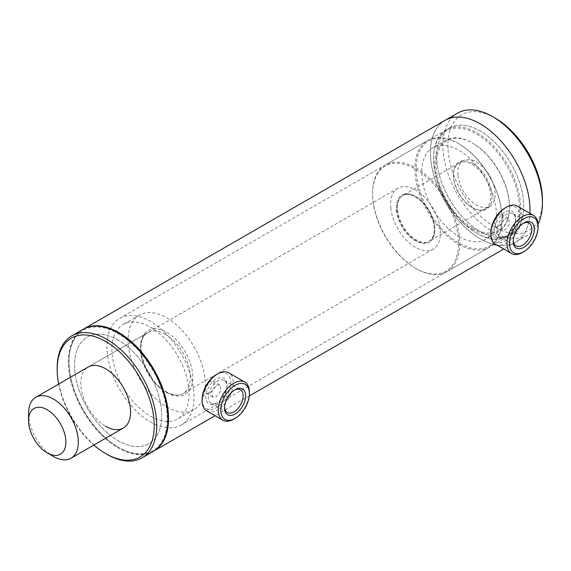<?xml version="1.0" encoding="UTF-8"?>
<svg xmlns="http://www.w3.org/2000/svg" width="571" height="571" viewBox="0 0 571 571"><rect width="100%" height="100%" fill="white"/><g stroke="black" fill="none" stroke-linecap="round" stroke-linejoin="round"><path stroke-width="0.43" stroke-dasharray="2.85 2.14" d="M498.611 226.43L503.458 220.363L502.273 214.667L498.611 214.932L494.258 221.27L495.235 226.858L498.611 226.43M504.871 218.543L508.518 218.272L509.682 223.96L504.871 230.042L501.474 230.463L500.489 224.867L504.871 218.543M209.935 393.098L214.775 387.031L213.597 381.335L209.935 381.599L205.581 387.937L206.559 393.526L209.935 393.098M216.195 385.211L219.835 384.94L221.006 390.628L216.195 396.709L212.797 397.13L211.805 391.535L216.195 385.211M83.259 329.253A70.39 40.641 -120 0 0 68.991 361.293A70.39 40.641 -120 0 0 118.761 447.5L118.14 447.143A69.512 40.134 -120 0 0 167.289 418.764A69.512 40.134 -120 0 0 118.14 333.628A69.512 40.134 -120 0 0 68.991 362.007A69.512 40.134 -120 0 0 118.14 447.143L118.761 447.5A70.39 40.641 -120 0 0 153.642 451.161M118.14 340.095A61.589 35.559 -120 0 0 87.349 337.047A61.589 35.559 -120 0 0 77.906 386.403A61.589 35.559 -120 0 0 118.14 440.676A61.589 35.559 -120 0 0 148.938 443.724A61.589 35.559 -120 0 0 158.374 394.368A61.589 35.559 -120 0 0 118.14 340.095A61.589 35.559 -120 0 0 87.349 337.047A61.589 35.559 -120 0 0 77.906 386.403A61.589 35.559 -120 0 0 118.14 440.676A61.589 35.559 -120 0 0 148.938 443.724A61.589 35.559 -120 0 0 158.374 394.368A61.589 35.559 -120 0 0 118.14 340.095M480.232 131.044A61.589 35.559 -120 0 0 449.441 127.997A61.589 35.559 -120 0 0 439.998 177.345A61.589 35.559 -120 0 0 480.232 231.619A61.589 35.559 -120 0 0 511.031 234.674A61.589 35.559 -120 0 0 520.474 185.318A61.589 35.559 -120 0 0 480.232 131.044A61.589 35.559 -120 0 0 449.441 127.997A61.589 35.559 -120 0 0 439.998 177.345A61.589 35.559 -120 0 0 480.232 231.619A61.589 35.559 -120 0 0 511.031 234.674A61.589 35.559 -120 0 0 520.474 185.318A61.589 35.559 -120 0 0 480.232 131.044M493.994 244.509A70.39 40.641 -120 0 1 480.232 238.806A70.39 40.641 -120 0 1 434.253 176.774A70.39 40.641 -120 0 1 445.037 120.374A70.39 40.641 -120 0 0 434.253 176.774A70.39 40.641 -120 0 0 480.232 238.806A70.39 40.641 -120 0 0 515.427 242.29A70.39 40.641 -120 0 0 529.924 213.354A70.39 40.641 -120 0 1 515.427 242.29L503.743 249.042M28.55 413.375A35.195 20.32 -120 0 0 28.736 416.98A35.195 20.32 -120 0 0 53.438 456.479M390.828 207.93A35.195 20.32 -120 0 0 407.43 241.183A35.195 20.32 -120 0 0 433.125 249.17A35.195 20.32 -120 0 0 440.234 229.449A35.195 20.32 -120 0 0 423.632 196.196A35.195 20.32 -120 0 0 397.93 188.209A35.195 20.32 -120 0 0 390.828 207.93M457.978 175.418A26.394 15.239 -120 0 0 470.425 200.357A26.394 15.239 -120 0 0 489.697 206.345A26.394 15.239 -120 0 0 495.028 191.556A26.394 15.239 -120 0 0 482.581 166.618A26.394 15.239 -120 0 0 463.302 160.629A26.394 15.239 -120 0 0 457.978 175.418M397.002 210.62A26.394 15.239 -120 0 0 409.45 235.559A26.394 15.239 -120 0 0 428.728 241.547A26.394 15.239 -120 0 0 434.053 226.758A26.394 15.239 -120 0 0 421.605 201.82A26.394 15.239 -120 0 0 402.334 195.832A26.394 15.239 -120 0 0 397.002 210.62M523.143 223.425A13.154 7.594 120 0 0 522.544 223.753L523.785 223.033L522.544 223.753A13.154 7.594 120 0 0 513.243 239.863A13.154 7.594 120 0 0 513.258 240.548M506.363 235.894L505.121 236.615A14.91 8.608 120 0 0 515.663 218.35A14.91 8.608 120 0 0 505.121 212.262A14.91 8.608 120 0 0 494.572 230.527A14.91 8.608 120 0 0 505.121 236.615L506.363 235.894A13.154 7.594 -60 0 1 499.789 236.544A13.154 7.594 -60 0 1 497.769 226.009A13.154 7.594 -60 0 1 506.363 214.418A13.154 7.594 -60 0 1 512.944 213.761A13.154 7.594 -60 0 1 515.663 219.785A13.154 7.594 -60 0 1 506.363 235.894M495.364 244.202A21.998 12.698 120 0 0 506.363 243.118A21.998 12.698 120 0 0 520.738 223.732A21.998 12.698 120 0 0 517.362 206.102M490.81 232.697A20.235 11.684 120 0 0 505.121 240.962A20.235 11.684 120 0 0 519.432 216.173A20.235 11.684 120 0 0 505.121 207.915M522.544 252.453A21.998 12.698 120 0 0 538.096 225.516M234.467 390.093A13.154 7.594 120 0 0 233.86 390.421L235.102 389.7L233.86 390.421A13.154 7.594 120 0 0 224.56 406.531A13.154 7.594 120 0 0 224.581 407.216M217.687 402.562L216.438 403.283A14.91 8.608 120 0 0 226.987 385.018A14.91 8.608 120 0 0 216.438 378.93A14.91 8.608 120 0 0 205.895 397.195A14.91 8.608 120 0 0 216.438 403.283L217.687 402.562A13.154 7.594 -60 0 1 211.106 403.212A13.154 7.594 -60 0 1 209.093 392.677A13.154 7.594 -60 0 1 217.687 381.085A13.154 7.594 -60 0 1 224.26 380.429A13.154 7.594 -60 0 1 226.987 386.453A13.154 7.594 -60 0 1 217.687 402.562M206.688 410.87A21.998 12.698 120 0 0 217.687 409.785A21.998 12.698 120 0 0 232.054 390.4A21.998 12.698 120 0 0 228.685 372.77M202.134 399.365A20.235 11.684 120 0 0 216.438 407.63A20.235 11.684 120 0 0 230.748 382.841A20.235 11.684 120 0 0 216.438 374.583M233.86 419.121A21.998 12.698 120 0 0 249.413 392.184M397.93 188.209L88.098 367.089A35.195 20.32 -120 0 0 82.702 395.289A35.195 20.32 -120 0 0 105.699 426.309M166.668 406.909A54.552 31.498 -120 0 0 193.947 409.614A54.552 31.498 -120 0 0 202.305 365.897A54.552 31.498 -120 0 0 166.668 317.826A54.552 31.498 -120 0 0 139.395 315.128A54.552 31.498 -120 0 0 131.03 358.838A54.552 31.498 -120 0 0 166.668 406.909M150.494 416.252A54.552 31.498 -120 0 0 177.767 418.95A54.552 31.498 -120 0 0 186.132 375.24A54.552 31.498 -120 0 0 150.494 327.169A54.552 31.498 -120 0 0 123.215 324.464A54.552 31.498 -120 0 0 114.857 368.181A54.552 31.498 -120 0 0 150.494 416.252M150.494 421.998A61.589 35.559 -120 0 0 181.285 425.045A61.589 35.559 -120 0 0 190.728 375.697A61.589 35.559 -120 0 0 150.494 321.416A61.589 35.559 -120 0 0 119.696 318.368A61.589 35.559 -120 0 0 110.26 367.724A61.589 35.559 -120 0 0 150.494 421.998M82.945 329.424A70.39 40.641 -120 0 0 72.153 385.832A70.39 40.641 -120 0 0 118.14 447.857A70.39 40.641 -120 0 0 153.335 451.347M58.642 384.097A68.627 39.62 -120 0 0 93.837 445.059M57.171 368.117A70.39 40.641 -120 0 0 106.941 454.323M472.146 229.107A52.789 30.477 -120 0 0 498.54 231.719A52.789 30.477 -120 0 0 509.475 207.551A52.789 30.477 -120 0 0 472.146 142.9L472.146 142.9A52.789 30.477 -120 0 0 445.751 140.28A52.789 30.477 -120 0 0 437.657 182.584A52.789 30.477 -120 0 0 472.146 229.107M459.084 236.651A52.789 30.477 -120 0 0 485.478 239.263A52.789 30.477 -120 0 0 493.572 196.959A52.789 30.477 -120 0 0 459.084 150.444A52.789 30.477 -120 0 0 432.682 147.825A52.789 30.477 -120 0 0 424.596 190.129A52.789 30.477 -120 0 0 459.084 236.651M472.767 228.029A51.911 29.97 -120 0 0 509.475 206.838A51.911 29.97 -120 0 0 472.767 143.257L472.146 142.9L472.767 143.257A51.911 29.97 -120 0 0 436.058 164.448A51.911 29.97 -120 0 0 472.767 228.029M472.767 163.37A27.272 15.745 -120 0 0 453.481 174.505A27.272 15.745 -120 0 0 472.767 207.915L472.767 207.915A27.272 15.745 -120 0 0 492.052 196.781A27.272 15.745 -120 0 0 472.767 163.37M472.146 207.551L472.767 207.915L472.146 207.551A26.394 15.239 -120 0 0 485.343 208.865A26.394 15.239 -120 0 0 489.39 187.709A26.394 15.239 -120 0 0 472.146 164.448A26.394 15.239 -120 0 0 458.948 163.142A26.394 15.239 -120 0 0 453.481 175.226A26.394 15.239 -120 0 0 472.146 207.551M416.152 196.781A26.394 15.239 -120 0 0 402.955 195.468A26.394 15.239 -120 0 0 398.908 216.623A26.394 15.239 -120 0 0 416.152 239.884A26.394 15.239 -120 0 0 429.349 241.19A26.394 15.239 -120 0 0 434.817 229.107A26.394 15.239 -120 0 0 416.152 196.781L415.531 196.417A27.272 15.745 -120 0 0 396.245 207.551A27.272 15.745 -120 0 0 415.531 240.962A27.272 15.745 -120 0 0 434.817 229.827A27.272 15.745 -120 0 0 415.531 196.417L416.152 196.781M415.531 268.256A60.712 35.052 -120 0 0 458.456 243.474A60.712 35.052 -120 0 0 415.531 169.116A60.712 35.052 -120 0 0 372.599 193.904A60.712 35.052 -120 0 0 415.531 268.256L416.152 268.62A61.589 35.559 -120 0 0 446.95 271.668A61.589 35.559 -120 0 0 456.386 222.319A61.589 35.559 -120 0 0 416.152 168.038A61.589 35.559 -120 0 0 385.361 164.99A61.589 35.559 -120 0 0 372.599 193.184A61.589 35.559 -120 0 0 416.152 268.62L415.531 268.256M458.456 244.195A61.589 35.559 -120 0 0 489.254 247.243A61.589 35.559 -120 0 0 502.009 219.05A61.589 35.559 -120 0 0 458.463 143.614A61.589 35.559 -120 0 0 458.456 143.614A61.589 35.559 -120 0 0 427.665 140.566A61.589 35.559 -120 0 0 418.222 189.922A61.589 35.559 -120 0 0 458.456 244.195M458.463 143.614L459.084 143.978A60.712 35.052 -120 0 0 416.152 168.759A60.712 35.052 -120 0 0 459.084 243.118A60.712 35.052 -120 0 0 502.009 218.329A60.712 35.052 -120 0 0 459.084 143.978L458.456 143.614M476.5 233.061A60.712 35.052 -120 0 0 519.432 208.272A60.712 35.052 -120 0 0 476.5 133.921A60.712 35.052 -120 0 0 433.575 158.702A60.712 35.052 -120 0 0 476.5 233.061L477.12 233.418A61.589 35.559 -120 0 0 507.919 236.465A61.589 35.559 -120 0 0 517.362 187.117A61.589 35.559 -120 0 0 477.12 132.843A61.589 35.559 -120 0 0 446.329 129.788A61.589 35.559 -120 0 0 433.575 157.981A61.589 35.559 -120 0 0 477.12 233.418L476.5 233.061M457.485 113.186A70.39 40.641 -120 0 0 446.693 169.594A70.39 40.641 -120 0 0 492.68 231.619A70.39 40.641 -120 0 0 527.875 235.109A70.39 40.641 -120 0 0 538.039 223.996M496.948 245.116A70.39 40.641 -120 0 0 515.427 242.29L527.875 235.109M495.164 118.111A66.871 38.607 -120 0 0 447.885 145.412A66.871 38.607 -120 0 0 495.164 227.308A66.871 38.607 -120 0 0 542.45 200.014M165.426 334.349A35.195 20.32 -120 0 0 147.825 332.608A35.195 20.32 -120 0 0 142.429 360.808A35.195 20.32 -120 0 0 165.426 391.82A35.195 20.32 -120 0 0 183.02 393.569A35.195 20.32 -120 0 0 188.416 365.361A35.195 20.32 -120 0 0 165.426 334.349M166.668 392.541A36.951 21.334 -120 0 0 192.798 377.452A36.951 21.334 -120 0 0 166.668 332.194A36.951 21.334 -120 0 0 140.537 347.282A36.951 21.334 -120 0 0 166.668 392.541M508.518 218.272L502.273 214.667M219.835 384.94L213.597 381.335M446.329 129.788L119.696 318.368M249.284 395.953L215.06 415.709M507.919 236.465L181.285 425.045M68.991 362.007L68.991 361.293M212.797 397.13L206.559 393.526M501.474 230.463L495.235 226.858M433.125 249.17L183.02 393.569C178.652 396.06 173.084 395.446 166.304 391.735C144.656 380.843 132.815 338.674 147.825 332.608L88.098 367.089M489.697 206.345L428.728 241.547M463.302 160.629L402.334 195.832M515.663 219.785L515.663 218.35M512.944 213.761L529.117 223.104M499.789 236.544L515.963 245.887M513.243 239.863L513.243 241.297M226.987 386.453L226.987 385.018M224.26 380.429L240.441 389.772M211.106 403.212L227.287 412.555M224.56 406.531L224.56 407.965M193.947 409.614L177.767 418.95M139.395 315.128L123.215 324.464M498.54 231.719L485.478 239.263M509.475 206.838L509.475 207.551M453.481 175.226L453.481 174.505M458.948 163.142L402.955 195.468M489.254 247.243L446.95 271.668M502.009 218.329L502.009 219.05M427.665 140.566L385.361 164.99M372.599 193.904L372.599 193.184M434.817 229.107L434.817 229.827M485.343 208.865L429.349 241.19M445.751 140.28L432.682 147.825M433.575 158.702L433.575 157.981"/><path stroke-width="0.86" d="M153.642 451.161A70.39 40.641 -120 0 0 153.956 450.983A70.39 40.641 -120 0 0 164.748 394.582A70.39 40.641 -120 0 0 118.761 332.558A70.39 40.641 -120 0 0 83.566 329.067A70.39 40.641 -120 0 0 83.259 329.253M538.039 223.996A70.39 40.641 -120 0 0 542.45 202.883A70.39 40.641 -120 0 0 492.68 116.677A70.39 40.641 -120 0 0 457.485 113.186L445.037 120.374A70.39 40.641 -120 0 1 480.232 123.857A70.39 40.641 -120 0 1 529.924 213.354A70.39 40.641 -120 0 0 480.232 123.857A70.39 40.641 -120 0 0 445.037 120.374L83.566 329.067M28.686 423.261A26.394 15.239 -120 0 0 47.215 452.889A26.394 15.239 -120 0 0 65.744 439.406A26.394 15.239 -120 0 0 46.073 409.164A26.394 15.239 -120 0 0 28.55 420.556A26.394 15.239 -120 0 0 28.686 423.261M47.215 452.889L53.438 456.479A35.195 20.32 -120 0 0 71.032 458.22A35.195 20.32 -120 0 0 78.134 438.507A35.195 20.32 -120 0 0 61.54 405.253A35.195 20.32 -120 0 0 35.837 397.266A35.195 20.32 -120 0 0 28.55 413.375L28.55 420.556M523.785 223.033L523.785 223.033A14.91 8.608 -60 0 1 534.328 229.121A14.91 8.608 -60 0 1 523.785 247.386A14.91 8.608 -60 0 1 513.243 241.297A14.91 8.608 -60 0 1 523.785 223.033L523.785 223.033M513.258 240.548A13.154 7.594 120 0 0 515.963 245.887A13.154 7.594 120 0 0 522.544 245.237A13.154 7.594 120 0 0 531.137 233.646A13.154 7.594 120 0 0 529.117 223.104A13.154 7.594 120 0 0 523.143 223.425M523.785 218.686A20.235 11.684 120 0 0 509.475 243.474A20.235 11.684 120 0 0 523.785 251.732L522.544 252.453A21.998 12.698 120 0 1 511.545 253.545A21.998 12.698 120 0 1 508.169 235.916A21.998 12.698 120 0 1 522.544 216.53A21.998 12.698 120 0 1 533.542 215.445A21.998 12.698 120 0 1 538.096 225.516L538.096 226.951A20.235 11.684 120 0 0 523.785 218.686M490.81 234.131L490.81 232.697A20.235 11.684 120 0 1 505.121 207.915L506.363 207.194A21.998 12.698 120 0 0 490.81 234.131A21.998 12.698 120 0 0 495.364 244.202L511.545 253.545M522.544 252.453L523.785 251.732A20.235 11.684 120 0 0 538.096 226.951M533.542 215.445L517.362 206.102A21.998 12.698 120 0 0 506.363 207.194L505.121 207.915M235.102 389.7L235.102 389.7A14.91 8.608 -60 0 1 245.651 395.789A14.91 8.608 -60 0 1 235.102 414.061A14.91 8.608 -60 0 1 224.56 407.965A14.91 8.608 -60 0 1 235.102 389.7L235.102 389.7M224.581 407.216A13.154 7.594 120 0 0 227.287 412.555A13.154 7.594 120 0 0 233.86 411.905A13.154 7.594 120 0 0 242.454 400.314A13.154 7.594 120 0 0 240.441 389.772A13.154 7.594 120 0 0 234.467 390.093M235.102 385.354A20.235 11.684 120 0 0 220.799 410.142A20.235 11.684 120 0 0 235.102 418.4L233.86 419.121A21.998 12.698 120 0 1 222.861 420.213A21.998 12.698 120 0 1 219.492 402.584A21.998 12.698 120 0 1 233.86 383.198A21.998 12.698 120 0 1 244.859 382.113A21.998 12.698 120 0 1 249.413 392.184L249.413 393.619A20.235 11.684 120 0 0 235.102 385.354M202.134 400.799L202.134 399.365A20.235 11.684 120 0 1 216.438 374.583L217.687 373.862A21.998 12.698 120 0 0 202.134 400.799A21.998 12.698 120 0 0 206.688 410.87L222.861 420.213M233.86 419.121L235.102 418.4A20.235 11.684 120 0 0 249.413 393.619M244.859 382.113L228.685 372.77A21.998 12.698 120 0 0 217.687 373.862L216.438 374.583M105.699 426.309A35.195 20.32 -120 0 0 123.293 428.05A35.195 20.32 -120 0 0 128.689 399.85A35.195 20.32 -120 0 0 105.699 368.83A35.195 20.32 -120 0 0 88.098 367.089L35.837 397.266M93.837 445.059A68.627 39.62 -120 0 0 105.699 453.602L106.941 454.323A70.39 40.641 -120 0 0 142.136 457.814L153.335 451.347A70.39 40.641 -120 0 0 164.127 394.939A70.39 40.641 -120 0 0 118.14 332.914A70.39 40.641 -120 0 0 82.945 329.424L71.746 335.891A70.39 40.641 -120 0 0 57.171 368.117L57.171 369.551A68.627 39.62 -120 0 0 58.642 384.097M142.136 457.814A70.39 40.641 -120 0 0 152.928 401.406A70.39 40.641 -120 0 0 106.941 339.381A70.39 40.641 -120 0 0 71.746 335.891M106.941 454.323L105.699 453.602A68.627 39.62 -120 0 0 154.227 425.588A68.627 39.62 -120 0 0 105.699 341.537A68.627 39.62 -120 0 0 57.171 369.551M492.68 116.677L495.164 118.111L492.68 116.677M493.994 244.509A70.39 40.641 -120 0 0 496.948 245.116M542.45 202.883L542.45 200.014A66.871 38.607 -120 0 0 495.164 118.111M503.743 249.042L249.284 395.953M215.06 415.709L153.956 450.983M123.293 428.05L71.032 458.22"/></g></svg>
